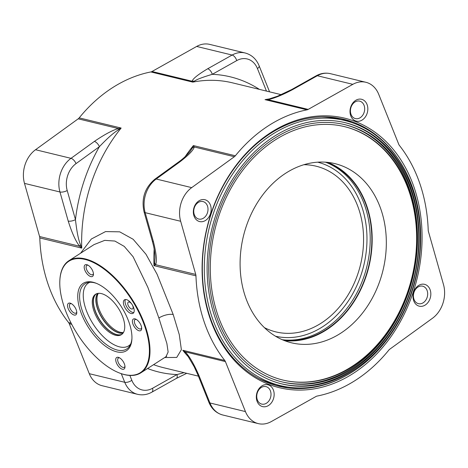 <?xml version="1.0" encoding="UTF-8"?>
<svg xmlns="http://www.w3.org/2000/svg" width="468" height="468" viewBox="0 0 468 468"><rect width="100%" height="100%" fill="white"/><g stroke="black" fill="none" stroke-linecap="round" stroke-linejoin="round"><path stroke-width="0.7" d="M195.957 275.839A5.329 4.153 -76.4 0 0 195.735 274.423L180.66 221.276A26.641 20.762 -76.4 0 1 191.699 187.627L234.363 156.721A5.329 4.153 103.6 0 0 235.357 155.774A146.537 114.204 -76.4 0 1 307.008 109.84A5.329 4.153 -76.4 0 0 308.178 109.401L352.825 84.339A26.641 20.762 -76.4 0 1 365.871 82.28A26.641 20.762 -76.4 0 1 378.717 94.314L398.748 144.29A5.329 4.153 103.6 0 0 399.397 145.431A146.537 114.204 -76.4 0 1 428.208 230.057A5.329 4.153 -76.4 0 0 428.425 231.473L443.506 284.62A26.641 20.762 -76.4 0 1 432.461 318.269L389.803 349.175A5.329 4.153 103.6 0 0 388.809 350.123A146.537 114.204 -76.4 0 1 317.158 396.057A5.329 4.153 -76.4 0 0 315.988 396.495L271.335 421.557A26.641 20.762 -76.4 0 1 258.289 423.616A26.641 20.762 -76.4 0 1 245.443 411.583L225.418 361.606A5.329 4.153 103.6 0 0 224.769 360.471A146.537 114.204 -76.4 0 1 195.957 275.839L153.984 265.654A146.537 114.204 -76.4 0 1 154.165 249.169M186.738 373.318L176.342 378.425L151.895 392.149C147.274 394.711 142.506 395.437 137.592 394.325L102.129 385.72A26.641 20.762 -76.4 0 1 89.283 373.686L69.252 323.71A5.329 4.153 103.6 0 0 68.603 322.569A146.537 114.204 -76.4 0 1 39.792 237.943L81.748 248.122L80.554 244.928A5.329 1.533 -39.5 0 0 79.659 246.256C75.851 241.517 72.037 233.122 68.217 221.083L59.957 191.985A26.641 20.762 -76.4 0 1 71.001 158.336L94.361 141.412C104.37 134.585 112.343 130.297 118.281 128.548L121.148 128.056A146.537 114.204 103.6 0 0 81.748 248.122L79.659 246.256L39.575 236.527L24.494 183.38A26.641 20.762 -76.4 0 1 35.539 149.731L78.197 118.825A5.329 4.153 103.6 0 0 79.191 117.877A146.537 114.204 -76.4 0 1 150.842 71.943A5.329 4.153 -76.4 0 0 152.012 71.505L196.665 46.443A26.641 20.762 -76.4 0 1 209.711 44.384L245.173 52.989A26.641 20.762 -76.4 0 0 232.128 55.048L196.665 46.443M164.713 357.534L176.74 357.423L181.379 349.701L179.267 334.597L173.207 314.549L157.084 274.266L145.969 254.247L133.146 239.277L119.697 231.835L105.552 231.584L91.342 239.008L80.59 253.223M166.696 356.382L165.959 356.733L168.135 352.03L166.871 343.471L158.868 318L147.87 287.358L133.111 256.756L124.266 246.414L114.865 241.049L104.727 240.365L94.062 244.583L68.954 260.682A66.608 32.345 -122.7 0 0 59.886 279.823A66.608 32.345 -122.7 0 0 59.875 280.045M119.463 373.002A66.608 32.345 -122.7 0 0 119.668 373.084A66.608 32.345 -122.7 0 0 140.845 372.832A66.608 32.345 -122.7 0 0 145.46 326.6A66.608 32.345 -122.7 0 0 68.954 260.682M144.887 326.74A66.181 32.134 -122.7 0 0 95.841 263.776A66.181 32.134 -122.7 0 0 59.857 280.262A66.181 32.134 -122.7 0 0 64.286 307.178A66.181 32.134 -122.7 0 0 119.258 372.92A66.181 32.134 -122.7 0 0 144.887 326.74M116.696 351.819A40.026 19.44 -122.7 0 0 131.9 339.218A40.026 19.44 -122.7 0 0 95.975 283.175A40.026 19.44 -122.7 0 0 93.003 282.227A40.026 19.44 -122.7 0 0 80.473 311.109A40.026 19.44 -122.7 0 0 116.696 351.819M139.06 330.782A6.844 3.323 -122.7 0 0 141.664 328.63A6.844 3.323 -122.7 0 0 135.515 319.041A6.844 3.323 -122.7 0 0 135.006 318.878A6.844 3.323 -122.7 0 0 132.865 323.821A6.844 3.323 -122.7 0 0 139.06 330.782M90.845 276.594A6.844 3.323 -122.7 0 0 93.448 274.435A6.844 3.323 -122.7 0 0 87.3 264.847A6.844 3.323 -122.7 0 0 86.791 264.689A6.844 3.323 -122.7 0 0 84.649 269.626A6.844 3.323 -122.7 0 0 90.845 276.594M122.382 369.229A6.844 3.323 -122.7 0 0 124.979 367.076A6.844 3.323 -122.7 0 0 118.837 357.488A6.844 3.323 -122.7 0 0 118.328 357.324A6.844 3.323 -122.7 0 0 116.187 362.267A6.844 3.323 -122.7 0 0 122.382 369.229M74.166 315.034A6.844 3.323 -122.7 0 0 76.77 312.881A6.844 3.323 -122.7 0 0 70.621 303.293A6.844 3.323 -122.7 0 0 70.112 303.129A6.844 3.323 -122.7 0 0 67.971 308.073A6.844 3.323 -122.7 0 0 74.166 315.034M131.157 313.519A7.991 3.879 57.3 0 1 124.611 307.043A7.991 3.879 57.3 0 1 124.476 299.842A7.991 3.879 57.3 0 1 126.424 299.625A7.991 3.879 57.3 0 1 132.976 306.101A7.991 3.879 57.3 0 1 133.105 313.303A7.991 3.879 57.3 0 1 131.157 313.519M96.613 283.433A38.709 18.796 -122.7 0 0 94.366 282.754A38.709 18.796 -122.7 0 0 84.93 283.813A38.709 18.796 -122.7 0 0 85.568 318.673A38.709 18.796 -122.7 0 0 117.275 350.046A38.709 18.796 -122.7 0 0 126.711 348.982A38.709 18.796 -122.7 0 0 131.929 338.528M39.575 236.527A5.329 4.153 -76.4 0 1 39.792 237.943M188.405 356.85A146.537 114.204 -76.4 0 1 182.795 350.28L185.31 351.872C189.663 356.651 194.226 364.566 198.994 375.611A5.329 2.252 158.2 0 1 197.876 374.821L208.839 402.182C211.624 408.927 216.28 413.203 222.809 415.005A26.641 20.762 103.6 0 1 209.956 402.971A5.329 2.252 158.2 0 1 208.839 402.182M184.076 372.674L176.974 374.564L152.533 388.288A21.312 16.608 -76.4 0 1 131.818 380.308L129.87 375.453M176.342 378.425A5.329 2.703 -119.3 0 0 176.974 374.564A151.866 118.351 103.6 0 1 147.566 368.527M210.027 318.369A138.668 108.073 103.6 0 0 353.118 373.487A138.668 108.073 103.6 0 0 414.139 187.528A138.668 108.073 -76.4 0 0 271.048 132.409A138.668 108.073 -76.4 0 0 210.027 318.369M268.568 405.464A11.238 8.757 103.6 0 0 273.517 390.388A11.238 8.757 103.6 0 0 261.916 385.919A11.238 8.757 103.6 0 0 256.967 400.994A11.238 8.757 103.6 0 0 268.568 405.464M205.569 220.41A11.238 8.757 103.6 0 0 210.518 205.335A11.238 8.757 103.6 0 0 198.918 200.871A11.238 8.757 103.6 0 0 193.974 215.941A11.238 8.757 103.6 0 0 205.569 220.41M362.25 119.978A11.238 8.757 103.6 0 0 367.193 104.902A11.238 8.757 103.6 0 0 355.592 100.433A11.238 8.757 103.6 0 0 350.649 115.508A11.238 8.757 103.6 0 0 362.25 119.978M425.242 305.031A11.238 8.757 103.6 0 0 430.191 289.955A11.238 8.757 103.6 0 0 418.591 285.486A11.238 8.757 103.6 0 0 413.648 300.561A11.238 8.757 103.6 0 0 425.242 305.031M397.999 158.664A137.352 107.043 -76.4 0 0 343.67 119.276A137.352 107.043 -76.4 0 0 231.204 172.698A137.352 107.043 -76.4 0 0 210.19 317.55A137.352 107.043 103.6 0 0 278.887 386.229A137.352 107.043 103.6 0 0 345.226 376.126M276.009 385.474A137.352 107.043 103.6 0 0 287.416 387.013M340.768 118.626A137.352 107.043 -76.4 0 1 351.608 122.493M224.769 360.471L182.795 350.28L188.019 356.288L194.15 366.701L197.876 374.821M185.316 351.872A5.329 1.322 136.4 0 0 185.223 352.691M180.66 221.276L145.174 212.665L153.428 241.763A5.329 1.96 164.2 0 1 152.311 240.973L153.463 245.56C153.726 246.548 155.048 253.241 154.984 257.897L154.656 262.911L153.984 265.654L155.633 264.695A5.329 4.317 -154.9 0 1 154.656 262.911M153.428 241.763C156.359 253.369 157.096 261.015 155.633 264.695L195.735 274.423M185.188 156.599A146.537 114.204 -76.4 0 1 193.383 145.583L194.255 146.987C193.436 150.193 188.546 155.23 179.572 162.092A5.329 2.463 -125.9 0 0 178.244 162.261L154.885 179.18C144.811 187.686 141.196 198.584 144.05 211.869L152.311 240.973M78.197 118.825L118.281 128.548A5.329 1.176 74.2 0 0 118.281 129.958L121.148 128.056L79.191 117.877M80.554 244.928C78.495 240.137 76.799 231.701 75.465 219.627A151.866 118.351 -76.4 0 1 99.397 146.683C107.488 138.177 113.777 132.602 118.281 129.958M68.217 221.083A5.329 1.96 -15.8 0 0 75.465 219.627L67.211 190.529A21.312 16.608 -76.4 0 1 76.044 163.607L99.397 146.683A5.329 2.463 54.1 0 0 94.361 141.412M234.363 156.721L194.255 146.987A5.329 4.674 -170.3 0 0 192.383 147.941L190.201 151.258C186.779 155.394 182.795 159.061 178.244 162.261M235.357 155.774L193.383 145.583L192.383 147.941M352.825 84.339L317.339 75.728L292.898 89.452A5.329 2.703 -119.3 0 0 291.64 89.569L277.43 96.256L268.334 99.222M281.245 94.676L232.432 82.83A146.537 114.204 103.6 0 0 192.798 82.122L192.096 81.233C192.898 78.659 198.093 74.506 207.681 68.773A5.329 2.703 60.7 0 1 212.279 74.324A151.866 118.351 -76.4 0 1 259.383 89.37M292.898 89.452C282.678 94.875 274.4 98.28 268.07 99.672L265.034 99.655A146.537 114.204 -76.4 0 1 270.089 98.795M150.842 71.943L192.798 82.122L194.29 81.227C196.665 79.466 202.662 77.167 212.279 74.324L236.726 60.6A21.312 16.608 -76.4 0 1 257.441 68.58L266.456 91.09M152.012 71.505L192.096 81.233A5.329 4.844 14.6 0 1 194.29 81.227M268.398 99.21L265.034 99.655L307.008 109.84M308.178 109.401L268.07 99.672A5.329 1.006 -101.5 0 1 268.363 99.216M266.532 403.176A8.991 7.008 103.6 0 0 271.001 393.986A8.991 7.008 103.6 0 0 265.994 386.621A8.991 7.008 103.6 0 0 261.214 387.545A8.991 7.008 -76.4 0 0 256.745 396.735A8.991 7.008 -76.4 0 0 261.752 404.1A8.991 7.008 -76.4 0 0 266.532 403.176M203.539 218.123A8.991 7.008 103.6 0 0 208.003 208.933A8.991 7.008 103.6 0 0 202.995 201.568A8.991 7.008 103.6 0 0 198.216 202.492A8.991 7.008 -76.4 0 0 193.746 211.682A8.991 7.008 -76.4 0 0 198.754 219.047A8.991 7.008 -76.4 0 0 203.539 218.123M360.214 117.69A8.991 7.008 103.6 0 0 364.677 108.5A8.991 7.008 103.6 0 0 359.676 101.135A8.991 7.008 103.6 0 0 354.89 102.053A8.991 7.008 -76.4 0 0 350.427 111.249A8.991 7.008 -76.4 0 0 355.434 118.609A8.991 7.008 -76.4 0 0 360.214 117.69M423.212 302.743A8.991 7.008 103.6 0 0 427.676 293.553A8.991 7.008 103.6 0 0 422.668 286.188A8.991 7.008 103.6 0 0 417.889 287.106A8.991 7.008 -76.4 0 0 413.42 296.297A8.991 7.008 -76.4 0 0 418.427 303.662A8.991 7.008 -76.4 0 0 423.212 302.743M132.432 305.089A3.996 1.942 57.3 0 1 132.596 308.88A3.996 1.942 57.3 0 1 131.619 308.991A3.996 1.942 57.3 0 1 128.349 305.75A3.996 1.942 57.3 0 1 128.279 302.152A3.996 1.942 57.3 0 1 129.256 302.041A3.996 1.942 57.3 0 1 131.66 303.884M133.789 312.554A7.991 3.879 57.3 0 1 132.801 312.46A7.991 3.879 57.3 0 1 126.729 306.873A7.991 3.879 57.3 0 1 125.442 299.532M136.229 319.387A5.476 2.662 57.3 0 0 135.088 319.574A5.476 2.662 57.3 0 0 135.176 324.505A5.476 2.662 57.3 0 0 139.663 328.945A5.476 2.662 -122.7 0 0 140.997 328.799A5.476 2.662 -122.7 0 0 141.646 327.84M88.013 265.192A5.476 2.662 57.3 0 0 86.872 265.379A5.476 2.662 57.3 0 0 86.96 270.317A5.476 2.662 57.3 0 0 91.447 274.757A5.476 2.662 -122.7 0 0 92.781 274.605A5.476 2.662 -122.7 0 0 93.43 273.645M119.551 357.827A5.476 2.662 57.3 0 0 118.404 358.02A5.476 2.662 57.3 0 0 118.498 362.952A5.476 2.662 57.3 0 0 122.985 367.392A5.476 2.662 -122.7 0 0 124.318 367.24A5.476 2.662 -122.7 0 0 124.968 366.286M71.335 303.638A5.476 2.662 57.3 0 0 70.188 303.826A5.476 2.662 57.3 0 0 70.282 308.757A5.476 2.662 57.3 0 0 74.769 313.197A5.476 2.662 -122.7 0 0 76.103 313.051A5.476 2.662 -122.7 0 0 76.752 312.092M282.719 380.01A130.402 101.626 103.6 0 0 389.323 329.092A130.402 101.626 103.6 0 0 409.178 191.704A130.402 101.626 103.6 0 0 344.22 126.565M245.367 296.712A92.184 71.844 -76.4 0 1 259.465 199.491A92.184 71.844 -76.4 0 1 334.948 163.636A92.184 71.844 -76.4 0 1 381.057 209.734A92.184 71.844 103.6 0 1 366.953 306.955A92.184 71.844 103.6 0 1 291.47 342.804A92.184 71.844 103.6 0 1 245.367 296.712M284.509 340.628A92.184 71.844 103.6 0 0 355.253 299.713A92.184 71.844 103.6 0 0 366.906 206.3A92.184 71.844 103.6 0 0 327.764 162.384M326.12 162.226A91.757 71.51 -76.4 0 1 371.849 239.318A91.757 71.51 -76.4 0 1 326.214 329.548A91.757 71.51 103.6 0 1 282.976 340.014M325.447 162.18A91.757 71.51 -76.4 0 1 370.223 239.557A91.757 71.51 -76.4 0 1 324.593 329.156A91.757 71.51 103.6 0 1 282.356 339.745M303.925 164.713A85.258 66.444 -76.4 0 1 316.052 166.181A85.258 66.444 -76.4 0 1 363.519 236.001A85.258 66.444 -76.4 0 1 321.177 323.142A85.258 66.444 103.6 0 1 275.845 331.888A85.258 66.444 103.6 0 1 264.391 327.629M352.316 366.701A130.402 101.626 103.6 0 0 409.699 191.827A130.402 101.626 103.6 0 0 344.483 126.623A130.402 101.626 103.6 0 0 275.143 139.996A130.402 101.626 103.6 0 0 217.76 314.87A130.402 101.626 103.6 0 0 282.976 380.069A130.402 101.626 103.6 0 0 352.316 366.701M281.894 381.87A132.403 103.188 -76.4 0 0 351.69 368.146A132.403 103.188 103.6 0 0 417.462 233.21A132.403 103.188 103.6 0 0 344.343 124.535M352.913 368.439A132.403 103.188 -76.4 0 1 282.502 382.017A132.403 103.188 -76.4 0 1 208.786 273.587A132.403 103.188 -76.4 0 1 274.546 138.259A132.403 103.188 103.6 0 1 344.957 124.681A132.403 103.188 103.6 0 1 418.673 233.111A132.403 103.188 103.6 0 1 352.913 368.439M281.42 383.813A134.41 104.75 -76.4 0 0 352.281 369.884A134.41 104.75 103.6 0 0 419.053 232.9A134.41 104.75 103.6 0 0 344.817 122.587M353.504 370.182A134.41 104.75 -76.4 0 1 282.034 383.965A134.41 104.75 -76.4 0 1 207.201 273.891A134.41 104.75 -76.4 0 1 273.955 136.516A134.41 104.75 103.6 0 1 345.425 122.733A134.41 104.75 103.6 0 1 420.258 232.807A134.41 104.75 103.6 0 1 353.504 370.182M412.905 188.698A136.41 106.312 -76.4 0 1 352.878 371.627A136.41 106.312 -76.4 0 1 280.338 385.614A136.41 106.312 -76.4 0 1 212.115 317.409A136.41 106.312 -76.4 0 1 272.142 134.474A136.41 106.312 -76.4 0 1 344.682 120.487A136.41 106.312 -76.4 0 1 412.905 188.698M321.972 116.93A136.41 106.312 -76.4 0 1 339.592 119.252L344.682 120.487M280.338 385.614L275.254 384.38A136.41 106.312 -76.4 0 1 258.523 378.372M130.654 344.079A37.3 18.112 -122.7 0 1 128.636 345.846A37.3 18.112 -122.7 0 1 119.545 346.87A37.3 18.112 57.3 0 1 88.99 316.637A37.3 18.112 57.3 0 1 88.376 283.041A37.3 18.112 57.3 0 1 89.827 282.292M88.376 283.041L89.353 282.42A37.3 18.112 57.3 0 1 89.517 282.315A37.3 18.112 -122.7 0 0 89.505 282.321A37.3 18.112 -122.7 0 0 89.429 282.368M130.391 344.659A37.3 18.112 57.3 0 1 129.613 345.22L128.636 345.846M115.602 335.287A23.979 11.641 57.3 0 1 95.963 315.853A23.979 11.641 57.3 0 1 95.566 294.255A23.979 11.641 57.3 0 1 101.41 293.6A23.979 11.641 -122.7 0 1 121.054 313.034A23.979 11.641 -122.7 0 1 121.446 334.632A23.979 11.641 -122.7 0 1 115.602 335.287M96.069 293.968A23.979 11.641 -122.7 0 0 97.192 315.754A23.979 11.641 -122.7 0 0 116.579 334.667A23.979 11.641 -122.7 0 0 121.92 334.292M129.689 345.173A37.3 18.112 -122.7 0 0 129.765 345.121A37.3 18.112 -122.7 0 0 130.373 344.694M97.572 293.448A23.979 11.641 -122.7 0 0 100.532 315.485A23.979 11.641 -122.7 0 0 119.182 332.994A23.979 11.641 -122.7 0 0 123.02 333.146M121.99 334.234A23.979 11.641 57.3 0 1 116.731 334.561A23.979 11.641 57.3 0 1 97.391 315.736A23.979 11.641 57.3 0 1 96.156 293.927M123.078 333.064A23.979 11.641 57.3 0 1 119.34 332.894A23.979 11.641 -122.7 0 1 100.737 315.473A23.979 11.641 -122.7 0 1 97.672 293.43M98.298 293.337A23.979 11.641 -122.7 0 0 102.006 315.379A23.979 11.641 -122.7 0 0 120.311 332.268A23.979 11.641 57.3 0 0 123.423 332.532M68.603 322.569L71.13 323.183M153.574 364.671A146.537 114.204 103.6 0 0 163.314 367.637L198.409 376.149M173.207 314.549A10.659 4.218 -18.8 0 0 158.868 318M137.592 394.325A26.641 20.762 -76.4 0 1 124.745 382.292A5.329 2.252 -21.8 0 0 131.818 380.308M89.283 373.686L124.745 382.292L121.294 373.68M69.252 323.71L71.709 324.306M185.31 351.872L225.418 361.606M198.994 375.611L209.956 402.971L245.443 411.583M151.895 392.149A5.329 2.703 -119.3 0 0 152.533 388.288M191.699 187.627L156.218 179.016A26.641 20.762 103.6 0 0 145.174 212.665A5.329 1.96 164.2 0 1 144.05 211.869M67.211 190.529A5.329 1.96 -15.8 0 1 59.957 191.985L24.494 183.38M76.044 163.607A5.329 2.463 54.1 0 0 71.001 158.336L35.539 149.731M179.572 162.092L156.218 179.016A5.329 2.463 -125.9 0 0 154.885 179.18M365.871 82.28L330.385 73.669A26.641 20.762 103.6 0 0 317.339 75.728A5.329 2.703 -119.3 0 0 316.087 75.845L291.64 89.569M207.681 68.773L232.128 55.048A5.329 2.703 60.7 0 1 236.726 60.6M245.173 52.989C251.696 54.791 256.353 59.067 259.137 65.812A5.329 2.252 158.2 0 1 257.441 68.58M275.506 336.217A89.546 69.79 103.6 0 0 348.391 300.871A89.546 69.79 103.6 0 0 361.852 206.786A89.546 69.79 103.6 0 0 317.737 162.18M59.857 280.262L59.886 279.823M119.258 372.92L119.668 373.084M165.959 356.733L140.845 372.832M258.289 423.616L222.809 415.005M259.137 65.812L269.574 91.845M316.087 75.845C320.703 73.283 325.471 72.558 330.385 73.669M130.35 344.746L129.765 345.121"/></g></svg>
